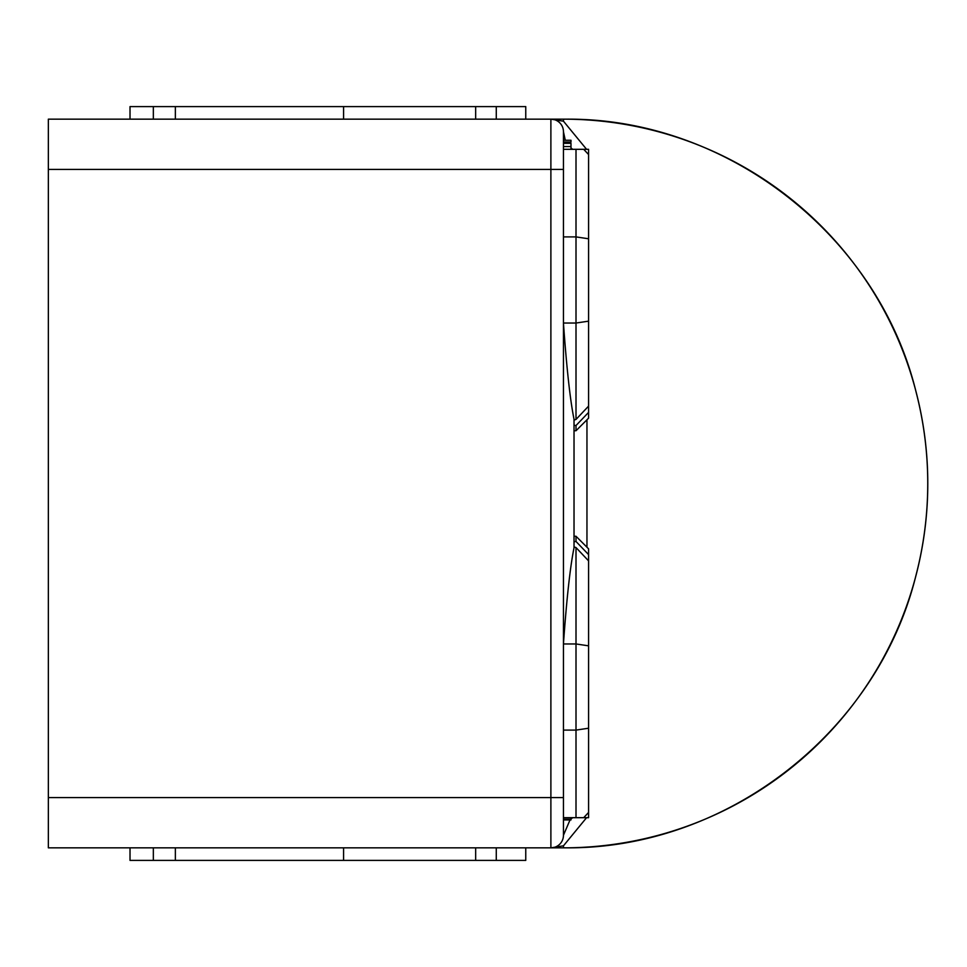 <?xml version="1.0" encoding="UTF-8"?>
<svg xmlns="http://www.w3.org/2000/svg" width="967" height="967" viewBox="0 0 967 967"><rect width="100%" height="100%" fill="white"/><g stroke="black" fill="none" stroke-linecap="round" stroke-linejoin="round"><path stroke-width="1.45" d="M48.35 169.418L48.35 847.841L550.888 847.841A12.559 12.559 0 0 0 563.447 835.27L563.447 131.73A12.559 12.559 0 0 0 550.888 119.159L48.35 119.159L48.35 169.418L550.888 169.418L550.888 797.582L48.35 797.582M130.013 119.159L130.013 106.6L343.587 106.6L343.587 119.159M525.758 847.841L525.758 860.4L343.587 860.4L343.587 847.841M563.447 797.582L550.888 797.582L550.888 847.841L563.447 845.823L550.888 847.841L563.447 847.841A364.341 364.341 0 0 0 927.788 483.5A364.341 364.341 0 0 0 563.447 119.159L550.888 119.159A12.559 12.559 0 0 1 563.447 131.73L563.447 149.317L583.693 149.317L576.006 149.317L576.006 323.038L563.447 323.038C566.662 368.27 570.192 400.338 574.023 419.243L574.023 547.757C570.167 566.867 566.638 598.948 563.447 643.962L576.006 643.962L576.006 730.097L563.447 730.097M563.447 819.931L570.989 819.931L570.989 819.242L563.447 819.242L563.447 835.27L563.447 817.683L576.006 817.683L576.006 730.097L588.577 728.224L588.577 645.835L576.006 643.962L576.006 547.564L574.023 546.899M525.758 119.159L525.758 106.6L343.587 106.6M130.013 847.841L130.013 860.4L343.587 860.4M563.447 819.242L563.447 835.27L570.022 819.931M555.07 119.884L563.447 121.177L550.888 119.159L563.447 119.159L563.447 121.177L586.582 149.317M563.447 236.903L576.006 236.903L588.577 238.776L588.577 154.539L583.693 149.317L588.577 149.317L588.577 154.539L588.577 149.317L576.006 149.317L588.577 149.317L588.577 154.539L588.577 149.317L579.547 149.317M563.447 143.321L570.989 143.321L570.989 146.549L563.447 146.549M570.989 149.317L570.989 146.549M563.447 142.028L570.989 142.028L570.989 140.263L563.447 140.263M570.989 819.242L570.989 817.683M574.023 430.738L576.006 430.738L588.577 418.167L588.577 238.776M588.577 321.165L576.006 323.038L576.006 419.436L588.577 406.128L588.577 412.401L576.006 425.528L574.023 425.238M574.023 420.101L576.006 419.436M574.023 541.762L576.006 541.472L588.577 554.599L588.577 560.872L576.006 547.564M588.577 812.461L588.577 817.683L576.006 817.683L583.693 817.683L588.577 812.461L588.577 728.224M579.547 817.683L583.693 817.683L579.547 817.683M576.006 541.472L576.006 536.262L574.023 536.262M588.577 418.167L576.006 430.738L576.006 425.528M588.577 645.835L588.577 560.872M588.577 554.599L588.577 548.833L576.006 536.262L588.577 548.833M588.577 412.401L588.577 406.128L588.577 412.401M588.577 149.317L583.693 149.317L588.577 149.317L588.577 154.539M586.582 817.683L563.447 845.823L563.447 847.805C725.818 850.283 877.71 732.067 916.015 575.22A364.305 364.305 0 0 0 916.015 391.78C877.891 234.86 725.286 116.596 563.447 119.195M586.957 419.787L586.957 547.213M572.645 817.683L570.989 819.037M563.447 131.73L565.284 140.263M570.989 147.963L572.645 149.317M563.447 169.418L550.888 169.418L550.888 119.159M153.342 119.159L153.342 106.6M175.365 119.159L175.365 106.6M475.655 119.159L475.655 106.6M496.276 119.159L496.276 106.6M496.276 847.841L496.276 860.4M475.655 847.841L475.655 860.4M175.365 847.841L175.365 860.4M153.342 847.841L153.342 860.4"/></g></svg>
